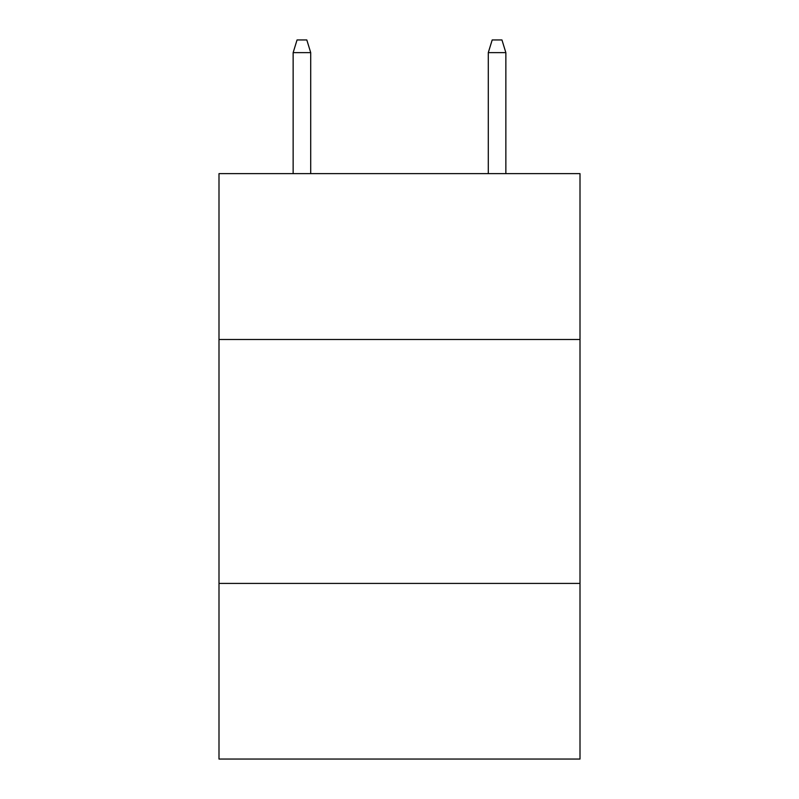 <?xml version="1.0" encoding="UTF-8"?>
<svg xmlns="http://www.w3.org/2000/svg" width="799" height="799" viewBox="0 0 799 799"><rect width="100%" height="100%" fill="white"/><g stroke="black" fill="none" stroke-linecap="round" stroke-linejoin="round"><path stroke-width="1.2" d="M580.004 339.495L580.004 173.623L218.996 173.623L218.996 339.495L580.004 339.495L580.004 759.05L218.996 759.05L218.996 339.495M580.004 583.42L218.996 583.42M310.711 173.623L310.711 52.634L293.143 52.634L293.143 173.623M293.143 52.634L297.048 39.95L306.806 39.95L310.711 52.634M488.289 52.634L492.194 39.95L501.952 39.95L505.857 52.634L488.289 52.634L488.289 173.623M505.857 52.634L505.857 173.623"/></g></svg>
